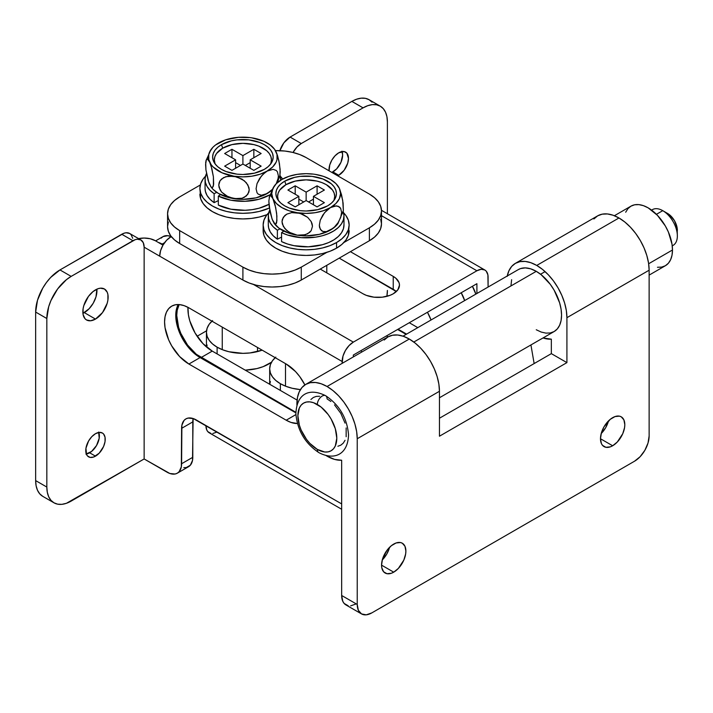 <?xml version="1.0" encoding="UTF-8"?>
<svg xmlns="http://www.w3.org/2000/svg" width="713" height="713" viewBox="0 0 713 713"><rect width="100%" height="100%" fill="white"/><g stroke="black" fill="none" stroke-linecap="round" stroke-linejoin="round"><path stroke-width="1.07" d="M95.489 289.879A17.887 10.33 -60 0 1 104.437 288.988A17.887 10.33 -60 0 1 107.173 303.328A17.887 10.33 -60 0 1 95.489 319.085L84.303 312.624A17.887 10.33 120 0 0 96.87 289.166L95.988 296.866L93.243 303.185L89.143 308.72L82.913 313.337A17.887 10.33 120 0 0 84.303 312.624L95.489 319.085L90.649 320.77L86.549 319.977L84.972 318.666L83.082 314.495L83.082 308.791L83.804 305.636L88.465 296.394L93.02 291.581L97.957 288.729L100.328 288.195L104.437 288.988L107.173 292.143L107.895 294.469L107.895 300.164L107.173 303.328L102.52 312.57L95.489 319.085A17.887 10.33 -60 0 1 86.549 319.977A17.887 10.33 -60 0 1 83.804 305.636A17.887 10.33 -60 0 1 95.489 289.879M86.344 454.029A13.761 7.941 120 0 0 89.651 452.791L95.489 456.16A13.761 7.941 -60 0 1 88.608 456.837A13.761 7.941 -60 0 1 86.505 445.812A13.761 7.941 -60 0 1 95.489 433.691L99.214 432.39L102.369 433.005L103.581 434.012L105.034 437.221L105.034 441.605L103.581 446.498L99.214 453.156L93.59 457.042L90.088 457.39L87.396 455.839L86.505 454.413L85.943 448.245L88.608 440.955L91.763 436.695L95.489 433.691A13.761 7.941 -60 0 1 102.369 433.005A13.761 7.941 -60 0 1 104.481 444.03A13.761 7.941 -60 0 1 95.489 456.16L89.651 452.791A13.761 7.941 120 0 0 98.804 432.443M341.892 151.183L342.632 155.051L340.992 162.243L336.625 168.901L331.875 172.439A13.761 7.941 120 0 0 332.909 171.904L338.746 175.273L344.147 170.264L347.73 163.152L348.47 158.42L346.83 153.126L344.147 151.575L338.746 152.805A13.761 7.941 -60 0 0 329.067 170.817L329.754 164.935L331.866 160.069L335.021 155.808L338.746 152.805A13.761 7.941 -60 0 1 345.627 152.127A13.761 7.941 -60 0 1 347.73 163.152A13.761 7.941 -60 0 1 338.746 175.273L332.909 171.904A13.761 7.941 120 0 0 342.053 151.566M476.908 283.694L476.908 293.506L476.908 283.694L353.336 355.038L476.908 283.694M398.095 329.201L406.588 334.103L398.095 329.201M183.785 467.648L186.307 467.55L190.335 465.224L192.51 460.411L193.116 418.531A20.641 11.916 -120 0 0 192.795 421.891L181.601 428.353L181.325 466.872L179.141 471.685L177.323 473.191L175.113 474.011L169.854 473.494L144.142 458.967L144.142 247.179L342.151 361.5A15.829 9.135 -60 0 1 353.336 342.115L253.471 284.46L353.336 342.115L349.058 345.573L345.422 350.475L342.998 356.063L342.151 363.363L342.151 361.5L159.712 256.172A15.829 9.135 120 0 1 170.897 236.787L171.28 236.564A20.641 11.916 180 0 1 170.897 236.787L166.619 240.245L162.983 245.138L155.327 240.718L150.193 238.739L144.142 238.044L138.081 238.739M353.336 356.901L353.336 355.038L353.336 356.901M178.232 304.54A34.402 19.866 -120 0 0 200.086 357.57L295.859 412.863L200.086 357.57L195.344 354.29L186.574 345.03L179.863 333.408L176.227 321.189L175.763 315.44L176.227 310.226L177.617 305.752M372.106 102.209L369.076 99.704L365.395 98.332L361.188 98.171L356.625 99.205L351.874 101.406L363.069 107.868A34.402 19.866 -60 0 1 380.27 106.157A34.402 19.866 -60 0 1 387.391 121.905L387.391 213.74L387.391 121.905L386.927 116.7L385.546 112.226L383.291 108.67L380.27 106.157L376.58 104.793L372.373 104.624L367.81 105.667L363.069 107.868L301.278 143.536L297 146.994L293.034 152.484A15.829 9.135 -60 0 1 301.278 143.536L290.093 137.074L283.872 142.841L279.754 151.022M386.901 296.332L387.391 290.441A34.402 19.866 -60 0 1 386.901 296.332M338.746 175.273L337.712 175.808A13.761 7.941 -60 0 0 338.746 175.273M380.27 106.157L369.076 99.704A34.402 19.866 120 0 0 351.874 101.406L290.093 137.074L351.874 101.406L363.069 107.868L301.278 143.536L290.093 137.074A15.829 9.135 120 0 0 279.861 150.657M488.102 287.045L487.888 274.835L486.213 271.145L484.822 269.995A15.829 9.135 -60 0 1 488.102 277.232L488.102 287.045M417.782 327.641L409.289 322.739L417.782 327.641M476.908 270.771A15.829 9.135 -60 0 1 484.822 269.995L481.195 269.282L476.908 270.771L353.336 342.115L476.908 270.771L381.482 215.683L476.908 270.771M172.002 237.429L170.897 236.787L172.002 237.429M320.253 269.086L363.069 293.809L366.304 295.342L373.986 297.178L382.311 297.178L390.002 295.342L393.228 293.809L397.854 289.817L399.476 285.102L399.066 282.696L395.884 278.257L393.228 276.394L350.422 251.671L393.228 276.394A21.328 12.317 180 0 1 399.476 285.102A21.328 12.317 180 0 1 386.312 296.474A21.328 12.317 180 0 1 363.069 293.809L320.253 269.086M341.661 509.26L209.203 432.791A15.829 9.135 120 0 1 205.923 425.545L341.661 503.913L193.348 418.602L188.089 418.085L185.879 418.905L184.061 420.412L181.886 425.224L181.601 463.744L192.795 457.283L192.795 421.891L181.601 428.353A20.641 11.916 60 0 1 185.879 418.905A20.641 11.916 60 0 1 196.2 419.921L205.923 425.545L206.779 429.992L207.813 431.632L210.896 433.415M188.9 307.856L184.15 305.654L179.587 304.611L175.389 304.781L171.699 306.144L168.669 308.658L166.423 312.214L165.042 316.688L164.578 321.893L165.042 327.65L168.669 339.869L171.699 345.867L179.587 356.518L188.9 364.031L286.198 420.207L290.949 422.408L297.401 423.513A34.402 19.866 60 0 1 286.198 420.207L188.9 364.031A34.402 19.866 60 0 1 166.423 333.711A34.402 19.866 60 0 1 171.699 306.144A34.402 19.866 60 0 1 188.9 307.856L286.198 364.031L188.9 307.856M304.888 384.922L299.718 376.562L295.512 371.544L286.198 364.031A34.402 19.866 60 0 1 304.888 384.922M132.734 238.32L131.067 234.63L129.677 233.481L126.041 232.768L123.946 233.249L59.972 269.933L50.668 277.446L46.461 282.473L42.771 288.088L37.504 300.244L35.65 312.062L46.835 318.524L46.835 487.059A34.402 19.866 -60 0 0 53.965 502.808A34.402 19.866 -60 0 0 71.166 501.096L144.142 458.967L144.142 247.179L143.286 242.732L140.862 239.933L137.235 239.229L135.131 239.711L71.166 276.394L66.416 279.674L57.646 288.925L50.935 300.556L48.689 306.706L46.835 318.524L46.835 487.059L47.308 492.264L48.689 496.738L50.935 500.294L53.965 502.808L57.646 504.171L61.853 504.341L66.416 503.298L144.142 458.967L167.002 472.166A20.641 11.916 60 0 0 177.323 473.191A20.641 11.916 60 0 0 181.601 463.744L192.795 457.283A20.641 11.916 -120 0 1 188.517 466.73L177.323 473.191M339.228 258.133L396.303 291.564A21.328 12.317 0 0 0 393.228 289.318L393.228 276.394L393.228 289.318L339.228 258.133M35.65 312.062L35.65 480.598L36.113 485.803L37.504 490.277L39.75 493.833L42.771 496.346A34.402 19.866 120 0 1 35.65 480.598L35.65 312.062L46.835 318.524A34.402 19.866 -60 0 1 71.166 276.394L59.972 269.933L121.763 234.256L132.948 240.718L71.166 276.394L59.972 269.933A34.402 19.866 120 0 0 35.65 312.062M46.835 487.059L35.65 480.598L46.835 487.059M212.831 433.495L217.117 432.007M85.925 454.083L91.549 451.481L96.531 445.527L99.196 438.237L98.644 432.06M200.086 357.57L188.9 364.031L200.086 357.57M295.904 414.601L286.198 420.207L295.904 414.601M138.589 238.623A15.829 9.135 180 0 1 155.327 240.718L162.983 245.138L160.559 250.735L159.712 256.172L144.142 247.179A15.829 9.135 -60 0 0 140.862 239.933L129.677 233.481A15.829 9.135 120 0 0 121.763 234.256L132.948 240.718A15.829 9.135 -60 0 1 140.862 239.933M245.236 370.154A36.461 21.051 -0 0 0 271.537 362.177L263.159 366.651L256.858 368.594L245.236 370.154M206.44 346.937L206.44 332.294L207.135 336.393L209.212 340.351L212.581 343.987L217.117 347.178L222.643 349.798L228.944 351.741L242.901 353.345L250.013 352.935L262.179 350.163A36.461 21.051 180 0 1 217.117 347.178L217.117 353.915L217.117 347.178A36.461 21.051 180 0 1 206.44 332.294A36.461 21.051 180 0 1 211.948 321.162M269.683 384.262L269.683 368.808L270.379 372.908L272.455 376.865L275.824 380.501L280.361 383.692L285.886 386.312L292.196 388.255L300.431 389.601A36.461 21.051 180 0 1 280.361 383.692L280.361 390.43L280.361 383.692A36.461 21.051 180 0 1 269.683 368.808A36.461 21.051 180 0 1 275.191 357.676M518.262 269.63L520.535 268.587L525.321 267.892L530.65 268.828L536.265 271.332L413.807 342.035L536.265 271.332L541.203 274.746L550.32 284.371L554.153 290.218L559.634 302.865L561.078 309.175L561.559 315.155L561.078 320.574L559.634 325.217L557.299 328.925L554.153 331.536A35.775 20.659 -120 0 0 559.634 302.865A35.775 20.659 -120 0 0 536.265 271.332A35.775 20.659 -120 0 0 518.378 269.567L403.014 336.171M206.52 330.823L197.109 336.26L206.52 330.823M162.145 244.096L164.596 242.678L162.145 244.096L158.402 242.491A20.641 11.916 60 0 1 162.145 244.096L163.232 244.719L162.145 244.096M171.227 236.591A20.641 11.916 -120 0 0 163.01 236.609L167.742 235.691L171.227 236.591M361.776 352.035A20.641 11.916 -120 0 0 360.983 350.627L361.776 352.035M510.963 285.779L511.622 279.692M439.449 397.756L554.153 331.536L550.32 332.953L545.944 333.123L541.203 332.053L536.265 329.762M530.927 344.94L534.144 363.568L530.927 344.94M475.829 294.13A20.641 11.916 -120 0 0 472.389 286.305L475.829 294.13M461.195 292.767A20.641 11.916 60 0 1 464.644 300.592L461.195 292.767M406.107 334.388L397.604 329.477L406.107 334.388M295.868 412.301L196.316 354.29L187.546 345.03L180.835 333.408L178.589 327.258L176.735 315.44L177.207 310.226L179.177 304.576A34.402 19.866 60 0 0 201.066 357.57L212.251 351.108L297.098 400.091L212.251 351.108L201.066 357.57L295.868 412.301M207.135 345.039L206.61 347.088M270.379 381.553L269.755 384.307M161.191 238.115L163.01 236.609L155.612 240.878M187.965 307.339L188.392 314.727L189.774 320.797L195.05 332.953L202.947 343.595L212.251 351.108A34.402 19.866 -120 0 1 187.965 307.339M386.419 335.939L388.032 336.875L386.419 335.939M431.044 319.985L427.452 312.249A34.402 19.866 60 0 1 431.044 319.985M269.683 368.808L270.379 364.7L272.455 360.751L275.824 357.106M206.44 332.294L207.135 328.185L209.212 324.237L212.581 320.592M601.202 433.557A17.201 9.929 120 0 0 608.519 420.893L605.676 427.702L601.202 433.566M612.645 445.768L600.48 438.745L601.407 443.584L602.53 445.367L605.89 447.301L610.275 446.864L612.645 445.768L617.298 442.007L622.761 433.682L624.57 427.577L624.811 424.698L623.884 419.859L621.246 416.829A17.201 9.929 -60 0 1 623.884 430.607A17.201 9.929 -60 0 1 612.645 445.768A17.201 9.929 -60 0 1 604.045 446.614A17.201 9.929 -60 0 1 601.407 432.836A17.201 9.929 -60 0 1 612.645 417.675A17.201 9.929 -60 0 1 621.246 416.829L619.401 416.142L615.016 416.579L610.275 419.315L604.045 426.757L601.407 432.836L600.48 438.745L612.645 445.768M382.275 559.955A17.201 9.929 120 0 0 389.592 547.29L386.749 554.099L382.275 559.955M393.719 572.165L381.553 565.142L381.785 567.744L383.603 571.764L386.963 573.698L391.348 573.261L393.719 572.165L398.371 568.404L403.834 560.079L405.644 553.974L405.884 551.096L404.957 546.256L402.319 543.226A17.201 9.929 -60 0 1 404.957 557.005A17.201 9.929 -60 0 1 393.719 572.165A17.201 9.929 -60 0 1 385.118 573.011A17.201 9.929 -60 0 1 382.48 559.233A17.201 9.929 -60 0 1 393.719 544.072A17.201 9.929 -60 0 1 402.319 543.226L400.474 542.54L396.089 542.976L391.348 545.712L386.963 550.338L382.48 559.233L381.553 565.142L393.719 572.165M507.246 275.993A42.655 24.625 60 0 1 515.419 263.329A42.655 24.625 60 0 1 536.746 265.441A42.655 24.625 60 0 1 566.915 317.686L566.915 362.623L551.345 353.639L551.345 339.174A42.655 24.625 60 0 1 543.021 337.953L551.345 339.174L551.345 353.639L439.449 418.237L551.345 353.639L566.915 362.623L566.915 317.686L649.133 270.209L649.133 435.937L648.019 443.023L644.855 450.322L640.122 456.703L634.534 461.213L371.821 612.895L366.241 614.829L361.509 613.911L358.345 610.275L357.231 604.464L357.231 438.745L439.449 391.277L439.449 436.213L566.915 362.623L439.449 436.213L439.449 391.277A42.655 24.625 -120 0 0 409.289 339.031A42.655 24.625 -120 0 0 387.961 336.919L384.209 340.03M305.734 384.387L387.961 336.919L392.524 335.226L397.747 335.012L403.398 336.304L409.289 339.031L415.171 343.096L420.83 348.345L426.044 354.575L430.616 361.544L434.369 368.986L437.149 376.616L438.869 384.147L439.449 391.277L357.231 438.745L356.652 431.615L354.931 424.083L352.151 416.454L348.399 409.012L343.826 402.043L338.613 395.813L332.953 390.564L327.062 386.499L409.289 339.031L327.062 386.499L321.18 383.772L315.52 382.489L310.307 382.694L305.734 384.387L301.982 387.498L299.202 391.909L297.481 397.453L296.92 405.109A42.655 24.625 60 0 1 305.734 384.387A42.655 24.625 60 0 1 327.062 386.499A42.655 24.625 60 0 1 357.231 438.745L357.231 604.464L341.661 595.48L341.661 460.233A42.655 24.625 60 0 1 327.062 456.16L334.602 459.404L341.661 460.233L341.661 595.48L357.231 604.464A20.641 11.916 -60 0 0 361.509 613.911A20.641 11.916 -60 0 0 371.821 612.895L634.534 461.213A20.641 11.916 -60 0 0 649.133 435.937L649.133 270.209L648.554 263.088L646.834 255.557L644.053 247.928L640.301 240.486L635.729 233.516L630.515 227.287L624.855 222.037L618.973 217.973L536.746 265.441L618.973 217.973A42.655 24.625 -120 0 0 597.637 215.852L593.893 218.971M327.062 456.16A42.655 24.625 60 0 1 326.037 455.545L327.062 456.16M618.973 217.973L613.082 215.237L607.423 213.953L602.209 214.167L597.637 215.852L515.419 263.329L519.991 261.635L525.205 261.421L530.864 262.714L536.746 265.441L542.638 269.505L548.297 274.755L553.511 280.984L558.083 287.954L561.826 295.396L564.616 303.025L566.336 310.556L566.915 317.686L649.133 270.209A42.655 24.625 -120 0 0 618.973 217.973M361.509 613.911L345.939 604.927A20.641 11.916 120 0 1 341.661 595.48L342.775 601.282L344.121 603.421L348.149 605.747M350.671 605.845L356.259 603.902M507.166 276.394L508.886 270.851L511.667 266.439L515.419 263.329M651.655 210.166A20.641 11.916 60 0 1 662.751 210.665L667.618 213.472L662.751 210.665A20.641 11.916 -120 0 0 652.431 209.64L651.602 210.13M656.441 214.31L662.751 210.665L656.441 214.31M325.645 395.706C339.415 404.975 347.044 417.97 348.532 434.68C348.042 454.119 334.673 461.008 318.764 452.568C305.075 443.37 297.446 430.447 295.877 413.816C296.67 393.701 309.201 387.516 325.645 395.706A6.88 3.975 120 0 0 320.36 397.533A6.88 3.975 120 0 0 317.338 404.476A27.522 15.891 60 0 1 336.794 438.183A27.522 15.891 60 0 1 317.338 449.413L309.888 443.406L306.528 439.386L301.153 430.091L299.353 425.162L297.874 415.706L299.353 407.97L301.153 405.118L303.578 403.112L306.528 402.016L309.888 401.882L313.542 402.711L321.135 407.096L328.149 414.503L331.099 419.003L335.315 428.727L336.794 438.183L335.315 445.928L333.515 448.771L331.099 450.776L328.149 451.873L324.78 452.006L317.338 449.413A6.88 3.975 120 0 0 318.738 452.55A6.88 3.975 -60 0 1 317.338 449.413A27.522 15.891 60 0 1 297.874 415.706A27.522 15.891 60 0 1 317.338 404.476A6.88 3.975 -60 0 1 320.36 397.533A6.88 3.975 -60 0 1 325.672 395.724A6.88 3.975 -60 0 1 327.062 398.852L330.859 401.481M337.882 446.249L340.823 445.162L343.247 443.156L345.047 440.304M346.153 436.73L346.153 427.96M345.047 423.112L340.823 413.38L334.513 404.868M319.62 396.268L316.251 396.401L313.31 397.498L310.886 399.503M672.243 245.878L673.072 245.397A20.641 11.916 -120 0 0 676.236 228.855A20.641 11.916 -120 0 0 662.751 210.665L662.751 210.665A20.641 11.916 60 0 1 677.35 235.95A20.641 11.916 60 0 1 672.234 245.807M677.163 232.411L677.35 230.326A13.761 7.941 -120 0 0 667.618 213.472L665.719 212.599M677.35 235.95L677.163 228.026L674.498 220.736L669.516 214.791L662.751 210.665M380.689 219.221L381.482 223.864L380.689 228.516L378.345 232.991L374.53 237.108L369.396 240.718L369.396 227.803A41.283 23.832 180 0 0 381.482 210.95A41.283 23.832 180 0 0 369.396 194.096L306.144 157.582A41.283 23.832 180 0 0 275.476 150.612L285.013 151.058L292.758 152.413L299.888 154.614L306.144 157.582L369.396 194.096L374.53 197.706L378.345 201.824L380.689 206.298L381.482 210.95L380.689 215.593L378.345 220.067L374.53 224.185L369.396 227.803L343.853 242.545L369.396 227.803L369.396 240.718L301.278 280.04L295.03 283.008L287.892 285.209L280.147 286.564L272.09 287.027L264.042 286.564L256.297 285.209L249.158 283.008L242.901 280.04L179.658 243.525L174.525 239.916L170.71 235.798L168.357 231.324L167.564 226.681L168.357 222.028M381.482 210.95L381.482 223.864A41.283 23.832 0 0 1 369.396 240.718L301.278 280.04L301.278 267.125A41.283 23.832 180 0 1 242.901 267.125L242.901 280.04L179.658 243.525L179.658 230.611L242.901 267.125L242.901 280.04A41.283 23.832 0 0 0 301.278 280.04L301.278 267.125L326.821 252.375L301.278 267.125L295.03 270.084L287.892 272.286L280.147 273.649L272.09 274.104L264.042 273.649L256.297 272.286L249.158 270.084L242.901 267.125L179.658 230.611L174.525 227.001L170.71 222.875L168.357 218.41L167.564 213.757L168.357 209.105L170.71 204.631L174.525 200.513L179.658 196.904L200.335 184.97L179.658 196.904A41.283 23.832 180 0 0 167.564 213.757L167.564 226.681A41.283 23.832 0 0 0 179.658 243.525L179.658 230.611A41.283 23.832 180 0 1 167.564 213.757M657.466 267.268L661.673 267.099L665.363 265.735A34.402 19.866 -120 0 0 672.484 249.987L648.652 263.748L672.484 249.987L672.02 244.238L668.384 232.019L665.363 226.012L657.466 215.371L648.162 207.857L643.411 205.656L638.848 204.622L634.641 204.791L630.96 206.155L627.93 208.659L625.684 212.224M649.133 275.111L665.363 265.735L668.384 263.231L670.63 259.666L672.02 255.201L672.484 249.987A34.402 19.866 -120 0 0 657.466 215.371A34.402 19.866 -120 0 0 630.96 206.155L614.383 215.727M270.316 164.427A28.556 16.488 0 0 0 257.438 145.639A28.556 16.488 0 0 0 222.714 148.17L221.493 144.659A30.276 17.477 180 0 1 259.327 142.333A30.276 17.477 180 0 1 271.216 163.197A30.276 17.477 180 0 1 264.309 169.373A30.276 17.477 180 0 1 214.586 163.197A30.276 17.477 180 0 1 221.493 144.659L222.714 148.17L231.975 144.596L242.901 143.34L253.828 144.596L258.766 146.12L266.644 150.666L269.282 153.518L270.904 156.61L271.457 159.828L270.904 163.045M257.5 351.58L257.5 347.454L257.5 351.58M210.79 186.619A34.402 19.857 0 0 0 211.093 187.047A34.402 19.857 0 0 0 233.998 198.669A34.402 19.857 0 0 0 267.223 193.535L272.09 189.613L267.223 193.535L261.332 195.255L258.177 194.114L257.045 192.786L256.083 188.785L257.019 183.66L259.585 178.5L263.177 174.159L267.223 171.058L260.102 174.222L251.805 176.2L242.901 176.877L233.998 176.2A34.402 19.857 180 0 1 209.675 162.154L211.832 168.5L213.401 176.815L213.668 184.311L212.465 187.626L211.155 187.064L208.927 182.831L205.941 169.944L205.594 164.605L206.351 159.676L207.51 159.186L209.675 162.154A34.402 19.857 180 0 1 211.003 149.578A34.402 19.857 180 0 1 218.579 142.974L216.529 144.338L218.579 142.974A34.402 19.857 180 0 1 251.805 137.832A34.402 19.857 180 0 1 274.71 149.454A34.402 19.857 180 0 1 276.127 151.878A34.402 19.857 180 0 1 267.223 171.058L273.132 169.338L276.288 170.487L277.41 171.824L278.373 175.835L278.132 178.321L276.261 183.696L278.132 178.321L278.373 175.835L277.41 171.824L276.288 170.487L273.132 169.338L267.223 171.058A34.402 19.857 180 0 1 233.998 176.2L242.064 179.141L246.377 182.778L248.882 187.367L249.229 189.792L247.928 194.159L244.416 197.269L242.081 198.232L236.787 198.918L228.499 197.073L221.627 192.1L219.114 187.528L218.766 185.122L220.05 180.737L221.583 178.981L225.896 176.655L233.998 176.2L221.957 172.778L213.107 166.949L211.119 164.614L208.793 159.614L208.793 154.427L209.675 151.878L213.107 147.083L215.611 144.926L225.7 139.819L238.409 137.324L249.024 137.591M211.021 186.949L208.196 180.692L205.941 169.944L205.683 162.448L206.351 159.676L207.51 159.186L209.675 162.154L211.146 166.084L213.401 176.815L213.41 185.986L212.465 187.626L211.155 187.064L213.107 189.417L218.579 193.535L229.738 197.84L242.901 199.346L256.065 197.84L267.223 193.535A34.402 19.857 0 0 0 271.715 190.335L265.191 194.524L261.332 195.255L258.177 194.114L257.045 192.786L256.083 188.785L257.019 183.66L261.288 176.191L265.174 172.439L272.696 166.949L276.127 162.154L277.009 159.614L277.009 154.427L274.657 149.454M211.039 149.525L205.941 160.781M278.917 177.35L279.861 175.737L277.33 182.688M251.796 137.832L263.846 141.263L270.191 144.926L274.683 149.418L276.876 153.678L278.917 160.897L280.12 169.364L279.861 175.737L280.209 171.904L279.451 163.714L277.607 155.808L275.378 150.452M220.629 141.976L218.579 142.974L220.629 141.976M208.793 182.082L209.675 184.631M214.898 163.045L214.346 159.828L214.898 156.61L216.52 153.518L222.714 148.17A28.556 16.488 0 0 0 215.486 164.427M253.846 170.362L261.145 166.147L250.201 159.828L261.145 153.509L253.846 149.293L242.901 155.612L231.957 149.293L224.657 153.509L235.602 159.828L224.657 166.147L231.957 170.362L242.901 164.043L253.846 170.362L242.901 164.043L231.957 170.362L224.657 166.147L235.602 159.828L235.602 168.25L235.602 159.828L224.657 153.509L231.957 149.293L231.957 157.716L231.957 149.293L242.901 155.612L242.901 164.043L242.901 155.612L253.846 149.293L253.846 157.716L253.846 149.293L261.145 153.509L250.201 159.828L250.201 168.25L250.201 159.828L261.145 166.147L253.846 170.362M264.309 169.373L268.07 166.726L270.869 163.705L272.589 160.425L273.177 157.02L272.589 153.607L270.869 150.327L268.07 147.306L264.309 144.659L259.719 142.484L248.81 139.873L236.992 139.873L231.315 140.871L221.493 144.659L217.732 147.306L214.934 150.327L213.214 153.607L212.626 157.02L213.214 160.425L214.934 163.705L217.732 166.726L221.493 169.373L226.083 171.548L236.992 174.159L242.901 174.498L254.488 173.161L264.309 169.373M208.392 155.496L207.679 158.117M233.998 198.669L225.932 195.736L221.627 192.1L220.094 189.899L218.766 185.122L219.087 182.822L220.05 180.737L223.561 177.608L228.472 176.102L236.778 176.815L244.399 180.817L247.919 185.006L249.229 189.792L248.89 192.091L246.395 195.915L242.081 198.232L233.998 198.669M211.155 187.064L210.424 186.057M240.468 165.443L235.602 162.635L240.468 165.443M250.201 162.635L245.334 165.443L250.201 162.635M218.33 196.102L220.558 194.587L218.33 196.102L218.33 205.086A37.842 21.845 0 0 0 268.97 204.31L259.077 208.223L252.277 209.64L245.129 210.29L230.852 209.185L218.33 205.086L218.33 196.102L230.852 200.201L245.129 201.298L259.077 199.239L269.888 194.801A37.842 21.845 180 0 1 218.33 196.102M205.059 188.392L205.389 191.36L207.028 195.433L209.978 199.248L214.123 202.661L214.123 193.678L216.743 192.385L214.123 193.678L209.978 190.255L207.028 186.441L205.389 182.376L205.121 178.205L206.485 173.553A37.842 21.845 180 0 0 205.059 179.489L205.059 188.473A37.842 21.845 0 0 0 214.123 202.661L214.123 193.678A37.842 21.845 180 0 1 205.059 179.489M279.906 174.908L280.726 180.148A37.842 21.845 180 0 0 280.744 179.489L280.744 180.139M279.986 175.131A37.842 21.845 180 0 1 280.744 179.489M214.123 202.661L218.33 200.594L214.123 202.661M199.898 194.096A43.003 24.83 0 0 0 222.777 216.039A43.003 24.83 0 0 0 267.072 214.631L259.354 217.028L251.288 218.445L242.901 218.918L234.515 218.445L226.449 217.028L219.007 214.738L212.492 211.645L207.144 207.884L203.169 203.597L200.727 198.936L199.898 188.473A43.003 24.83 180 0 1 205.478 176.245L203.169 178.972L200.727 183.633L199.898 188.473L200.727 193.321L203.169 197.973L207.144 202.269L212.492 206.03L219.007 209.123L226.449 211.413L234.515 212.831L242.901 213.303L251.288 212.831L259.354 211.413L269.398 208.027A43.003 24.83 180 0 1 224.06 210.798A43.003 24.83 180 0 1 199.898 188.473M282.66 179.016L280.325 176.245A43.003 24.83 180 0 1 282.66 179.016M333.568 200.941A28.556 16.488 0 0 0 320.681 182.154A28.556 16.488 0 0 0 285.958 184.685L284.737 181.173A30.276 17.477 180 0 1 322.57 178.847A30.276 17.477 180 0 1 334.468 199.711A30.276 17.477 180 0 1 327.552 205.888A30.276 17.477 180 0 1 277.829 199.711A30.276 17.477 180 0 1 284.737 181.173L285.958 184.685L295.218 181.111L306.144 179.854L317.071 181.111L322.009 182.635L326.34 184.685L332.525 190.032L334.147 193.125L334.7 196.342L334.147 199.56M320.743 269.371L320.743 268.81L320.743 269.371M274.042 223.133A34.402 19.857 0 0 0 274.336 223.561A34.402 19.857 0 0 0 297.241 235.183L291.742 233.588L286.858 230.593L283.337 226.413L282.018 221.636L283.302 217.251L286.813 214.123L291.724 212.617L297.241 212.715A34.402 19.857 180 0 1 272.919 198.669L275.075 205.014L276.644 213.33L276.911 220.825L275.717 224.14L274.398 223.579L272.17 219.346L269.184 206.458L268.837 201.119L269.594 196.191L270.753 195.701L272.919 198.669A34.402 19.857 180 0 1 274.247 186.093A34.402 19.857 180 0 1 281.822 179.489L279.781 180.852L281.822 179.489A34.402 19.857 180 0 1 315.048 174.346A34.402 19.857 180 0 1 337.953 185.968A34.402 19.857 180 0 1 339.379 188.392A34.402 19.857 180 0 1 330.476 207.572L334.504 205.995L338.087 206.182L340.654 208.339L341.616 212.349L340.68 217.465L338.105 222.625L334.513 226.966L330.476 230.049A34.402 19.857 0 0 0 338.042 223.445M342.16 213.864L343.363 210.593L343.105 203.098L341.545 194.747L339.379 188.392L340.547 193.535L339.379 198.669L335.939 203.463L330.476 207.572L323.346 210.736L315.048 212.715L306.144 213.392L297.241 212.715L302.758 214.319L307.651 217.331L311.162 221.52L312.472 226.306L311.171 230.673L307.659 233.784L302.758 235.29L297.241 235.183A34.402 19.857 0 0 0 330.476 230.049L326.447 231.627L322.864 231.449L320.297 229.301L319.326 225.299L320.262 220.174L322.829 215.014L326.42 210.674L330.476 207.572A34.402 19.857 180 0 1 297.241 212.715L288.943 210.736L281.822 207.572L276.359 203.463L272.919 198.669L275.699 207.661L276.902 216.11L276.653 222.501L276.243 223.615L275.084 224.123L272.17 219.346L270.129 212.135L268.837 201.119L269.594 196.191L270.753 195.701L272.919 198.669L271.742 193.535L272.919 188.392L276.359 183.597L281.822 179.489L288.943 176.334L297.241 174.346L306.144 173.669L312.267 174.106M274.282 186.04L269.184 197.296M315.048 174.346L323.346 176.334L330.476 179.489L335.939 183.597L339.379 188.392L342.695 200.228L343.363 210.593L337.926 223.606L333.443 228.098L326.447 231.627L322.864 231.449L321.42 230.629L319.576 227.5L319.326 225.299L320.262 220.174L324.54 212.706L330.476 207.572L336.384 205.852L339.531 207.002L340.654 208.339L341.616 212.349L340.68 217.465L338.105 222.625L334.513 226.966L330.476 230.049L319.308 234.354L306.144 235.86L297.241 235.183L289.175 232.251L284.87 228.615L282.357 224.042L282.018 221.636L282.339 219.337L284.826 215.495L286.813 214.123L291.724 212.617L300.03 213.33L307.651 217.331L311.162 221.52L312.134 223.882L312.472 226.306L311.171 230.673L309.638 232.429L305.324 234.746L297.241 235.183L288.943 233.204L278.854 228.098L273.899 222.937M338.63 186.966L337.9 185.968M283.872 178.491L281.822 179.489L283.872 178.491M272.036 218.597L272.919 221.146M278.141 199.56L277.598 196.342L278.141 193.125L279.763 190.032L285.958 184.685A28.556 16.488 0 0 0 278.73 200.941M317.089 206.877L324.388 202.661L313.444 196.342L324.388 190.023L317.089 185.808L306.144 192.127L295.2 185.808L287.9 190.023L298.845 196.342L287.9 202.661L295.2 206.877L306.144 200.558L317.089 206.877L306.144 200.558L295.2 206.877L287.9 202.661L298.845 196.342L298.845 204.765L298.845 196.342L287.9 190.023L295.2 185.808L295.2 194.23L295.2 185.808L306.144 192.127L306.144 200.558L306.144 192.127L317.089 185.808L317.089 194.23L317.089 185.808L324.388 190.023L313.444 196.342L313.444 204.765L313.444 196.342L324.388 202.661L317.089 206.877M327.552 205.888L331.322 203.241L334.112 200.219L335.841 196.94L336.42 193.535L335.841 190.121L334.112 186.842L331.322 183.82L322.962 178.999L312.053 176.387L300.244 176.387L294.558 177.385L284.737 181.173L280.975 183.82L278.177 186.842L276.457 190.121L275.878 193.535L276.457 196.94L278.177 200.219L280.975 203.241L284.737 205.888L289.326 208.062L300.244 210.674L306.144 211.012L317.731 209.675L327.552 205.888M271.635 192.011L270.922 194.631M274.398 223.579L273.667 222.572M303.711 201.957L298.845 199.15L303.711 201.957M313.444 199.15L308.577 201.957L313.444 199.15M343.978 224.559L343.434 228.73L341.518 232.75L338.319 236.502L333.934 239.818L328.541 242.607L322.329 244.737L308.373 246.805L294.104 245.7L287.491 243.998L281.573 241.6L281.573 232.616L283.801 231.101L281.573 232.616L281.573 241.6A37.842 21.845 0 0 0 321.991 244.835A37.842 21.845 0 0 0 343.987 224.987L343.987 216.003A37.842 21.845 180 0 1 321.991 235.843A37.842 21.845 180 0 1 281.573 232.616L287.491 235.014L301.144 237.661L315.52 237.171L322.329 235.753L328.541 233.614L333.934 230.834L338.319 227.509L341.518 223.766L343.434 219.738L343.978 215.576L343.149 211.422M268.302 224.907L268.641 227.875L270.272 231.948L273.222 235.762L277.375 239.176L277.375 230.192L279.986 228.9L277.375 230.192L273.222 226.77L270.272 222.955L268.641 218.891L268.373 214.72L269.728 210.068A37.842 21.845 180 0 0 268.302 216.003L268.302 224.987A37.842 21.845 0 0 0 277.375 239.176L277.375 230.192A37.842 21.845 180 0 1 268.302 216.003M343.229 211.645A37.842 21.845 180 0 1 343.987 216.003M277.375 239.176L281.573 237.108L277.375 239.176M349.147 230.611A43.003 24.83 0 0 1 336.554 248.16L330.039 251.252L322.606 253.543L314.54 254.96L306.144 255.432L297.758 254.96L289.692 253.543L282.259 251.252L275.744 248.16L270.396 244.399L266.421 240.112L263.97 235.45L263.142 230.611A43.003 24.83 0 0 0 289.692 253.543A43.003 24.83 0 0 0 336.554 248.16L336.554 242.545A43.003 24.83 180 0 1 289.692 247.928A43.003 24.83 180 0 1 263.142 224.987A43.003 24.83 180 0 1 268.721 212.759L266.421 215.486L263.97 220.148L263.142 224.987L263.97 229.836L266.421 234.488L270.396 238.784L275.744 242.545L282.259 245.637L289.692 247.928L297.758 249.345L306.144 249.817L314.54 249.345L322.606 247.928L330.039 245.637L336.554 242.545L341.901 238.784L345.876 234.488L348.318 229.836L349.147 224.987L348.318 220.148L345.876 215.486L343.568 212.759A43.003 24.83 180 0 1 349.147 224.987A43.003 24.83 180 0 1 336.554 242.545L336.554 248.16L341.901 244.399L345.876 240.112L348.318 235.45L349.147 224.987M484.822 269.995L381.473 210.317M53.965 502.808L42.771 496.346M540.552 274.238L545.097 271.617M222.26 327.115L222.26 349.646M210.656 186.423L211.039 186.975M274.763 149.525L275.147 150.087M285.503 363.63L285.503 386.161M338.007 186.04L338.39 186.601M326.786 265.316L326.786 272.865M263.142 230.611L263.142 224.987"/></g></svg>
